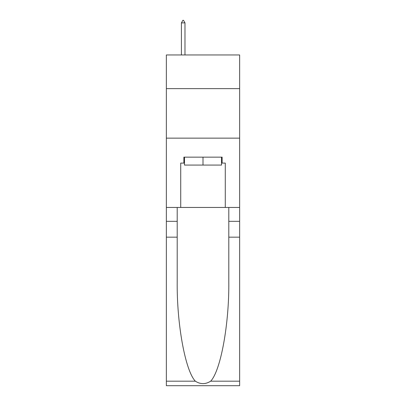 <?xml version="1.0" encoding="UTF-8"?>
<svg xmlns="http://www.w3.org/2000/svg" width="406" height="406" viewBox="0 0 406 406"><rect width="100%" height="100%" fill="white"/><g stroke="black" fill="none" stroke-linecap="round" stroke-linejoin="round"><path stroke-width="0.61" d="M239.641 88.625L239.641 54.957L166.358 54.957L166.358 88.625L239.641 88.625L239.641 207.456L225.279 207.456L225.279 163.095L222.112 163.095L222.112 157.152L183.888 157.152L183.888 163.095L184.481 163.095M166.358 237.165L177.204 237.165L177.204 281.322C176.676 323.531 185.243 370.683 195.337 381.183C200.442 384.441 205.548 384.441 210.663 381.183L239.641 381.183L239.641 385.7L166.358 385.7L166.358 88.625M221.519 157.152L221.519 165.075L184.481 165.075L184.481 157.152M203 157.152L203 165.075M210.663 381.183C220.757 370.683 229.324 323.531 228.796 281.322L228.796 207.456M228.796 237.165L239.641 237.165L239.641 207.456M177.204 207.456L177.204 237.165M239.641 381.183L239.641 237.165M166.358 207.456L180.721 207.456L180.721 163.095L183.888 163.095M166.358 138.141L239.641 138.141M180.721 207.456L225.279 207.456M221.519 163.095L222.112 163.095M184.979 22.873L183.492 20.3L182.898 20.3L181.411 22.873L184.979 22.873L184.979 54.957M181.411 22.873L181.411 54.957M228.796 221.321L239.641 221.321M177.204 221.321L166.358 221.321M166.358 381.183L195.337 381.183"/></g></svg>
